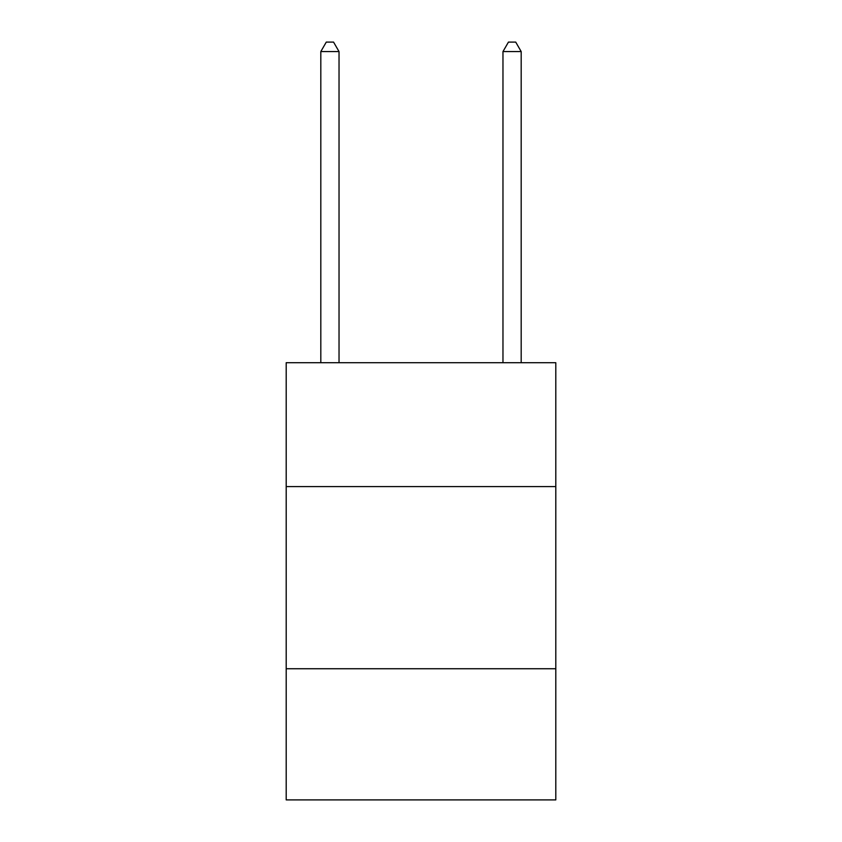 <?xml version="1.0" encoding="UTF-8"?>
<svg xmlns="http://www.w3.org/2000/svg" width="842" height="842" viewBox="0 0 842 842"><rect width="100%" height="100%" fill="white"/><g stroke="black" fill="none" stroke-linecap="round" stroke-linejoin="round"><path stroke-width="1.26" d="M555.804 486.581L555.804 362.713L286.196 362.713L286.196 486.581L555.804 486.581L555.804 799.9L286.196 799.9L286.196 486.581M555.804 668.737L286.196 668.737M339.031 362.713L339.031 51.572L320.813 51.572L320.813 362.713M320.813 51.572L326.275 42.1L333.558 42.1L339.031 51.572M521.187 362.713L521.187 51.572L502.969 51.572L502.969 362.713M502.969 51.572L508.442 42.1L515.725 42.1L521.187 51.572"/></g></svg>
